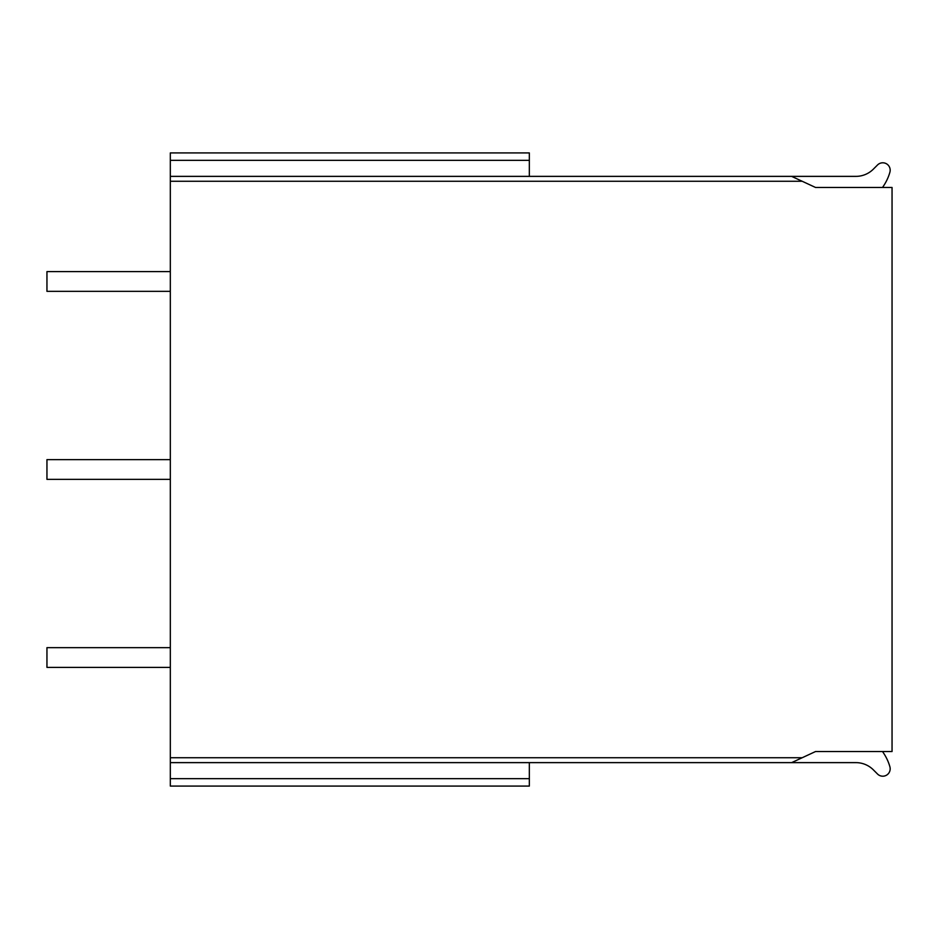 <?xml version="1.0" encoding="UTF-8"?>
<svg xmlns="http://www.w3.org/2000/svg" width="939" height="939" viewBox="0 0 939 939"><rect width="100%" height="100%" fill="white"/><g stroke="black" fill="none" stroke-linecap="round" stroke-linejoin="round"><path stroke-width="1.41" d="M802.258 757.703L791.624 762.632L855.922 762.632A24.672 24.672 0 0 1 873.364 769.863L877.542 774.041A7.406 7.406 0 0 0 889.89 766.752A49.344 49.344 0 0 0 882.496 751.529M529.338 762.632L529.338 786.072L170.323 786.072L170.323 762.632L791.624 762.632M170.323 181.262L170.323 757.738L802.188 757.738L815.557 751.529L892.05 751.529L892.05 187.471L815.557 187.471L802.188 181.262L170.323 181.262L170.323 176.368L855.922 176.368A24.672 24.672 0 0 0 873.364 169.137L877.542 164.959A7.406 7.406 0 0 1 889.89 172.248A49.344 49.344 0 0 1 882.496 187.471M529.338 160.334L170.323 160.334L170.323 152.928L529.338 152.928L529.338 176.368M170.323 160.334L170.323 176.368M170.323 757.738L170.323 762.632M802.258 181.297L791.624 176.368M170.323 667.394L46.95 667.394L46.95 647.652L170.323 647.652M170.323 479.371L46.95 479.371L46.95 459.629L170.323 459.629M170.323 291.348L46.95 291.348L46.95 271.606L170.323 271.606M529.338 778.666L170.323 778.666"/></g></svg>
